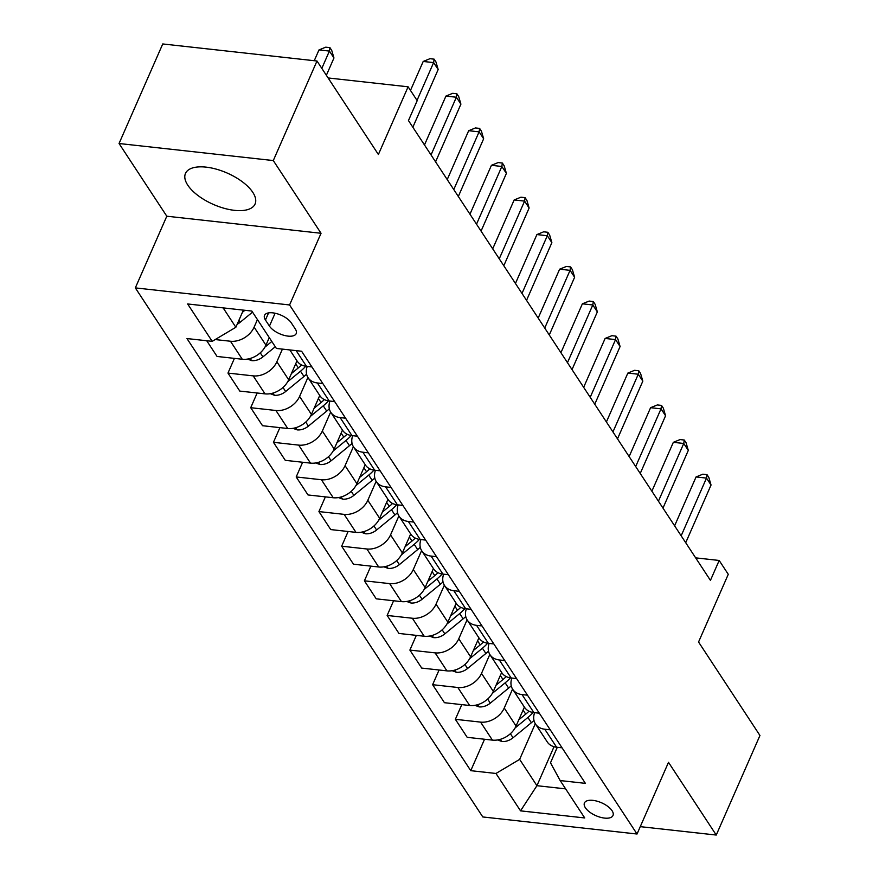 <?xml version="1.0" encoding="UTF-8"?>
<svg xmlns="http://www.w3.org/2000/svg" width="879" height="879" viewBox="0 0 879 879"><rect width="100%" height="100%" fill="white"/><g stroke="black" fill="none" stroke-linecap="round" stroke-linejoin="round"><path stroke-width="1.32" d="M252.789 192.336A38.006 17.14 -156.3 0 0 216.454 169.197A38.006 17.14 -156.3 0 0 185.469 173.46A38.006 17.14 -156.3 0 0 187.754 185.139A38.006 17.14 -156.3 0 0 224.101 208.279A38.006 17.14 -156.3 0 0 255.075 204.016A38.006 17.14 -156.3 0 0 252.789 192.336M612.059 810.702A15.591 7.032 -156.3 0 0 597.149 801.208A15.591 7.032 -156.3 0 0 584.436 802.966A15.591 7.032 -156.3 0 0 585.381 807.757A15.591 7.032 -156.3 0 0 600.291 817.25A15.591 7.032 -156.3 0 0 612.993 815.492A15.591 7.032 -156.3 0 0 612.059 810.702M135.333 287.894L482.791 816.954L637.033 834.017L289.576 304.958L135.333 287.894L166.801 216.212L321.044 233.276L273.292 160.56L119.05 143.508L166.801 216.212M119.05 143.508L162.747 43.95L316.989 61.014L378.388 154.495L408.109 86.801L328.12 77.956M640.264 826.645L716.253 835.05L759.95 735.492L698.552 642.011L728.273 574.317L719.176 560.461L695.652 557.857M273.292 160.56L316.989 61.014M408.109 86.801L417.195 100.645L408.46 120.555L710.441 580.371L719.176 560.461M265.447 320.011L269.446 326.098A15.108 6.812 -156.3 0 0 283.895 335.295A15.108 6.812 -156.3 0 0 296.201 333.602A15.108 6.812 -156.3 0 0 295.289 328.966L291.29 322.868A15.108 6.812 -156.3 0 0 276.852 313.671A15.108 6.812 -156.3 0 0 264.535 315.363A15.108 6.812 -156.3 0 0 265.447 320.011L268.567 312.891M223.134 307.881L235.858 327.263L212.191 341.349L186.974 338.558L470.759 770.674L484.549 739.25M212.191 341.349L187.634 303.958L251.833 311.056L276.391 348.447L301.607 351.237L585.392 783.354L560.176 780.563L584.733 817.953L520.533 810.856L495.976 773.465L470.759 770.674M321.044 233.276L289.576 304.958M716.253 835.05L668.501 762.335L637.033 834.017M560.176 780.563L550.496 762.785L557.297 747.293M554.034 746.721L536.926 785.694L565.626 788.87M243.384 310.122L235.858 327.263M257.437 319.593L254.119 327.153A19.492 14.284 146.7 0 1 230.452 341.239L215.201 339.558M269.26 337.591L265.941 345.161A19.492 14.284 146.7 0 1 242.274 359.247L217.058 356.456L206.73 340.744M282.423 349.117L276.852 361.785A19.492 14.284 146.7 0 1 253.185 375.871L227.969 373.081L234.418 358.379M296.992 360.851L288.686 379.783A19.492 14.284 146.7 0 1 265.018 393.869L239.791 391.078L227.969 373.081M307.914 377.465L299.596 396.407A19.492 14.284 146.7 0 1 275.929 410.493L250.713 407.702L257.162 393.001M319.736 395.473L311.419 414.416A19.492 14.284 146.7 0 1 287.752 428.502L262.535 425.711L250.713 407.702M330.647 412.086L322.329 431.029A19.492 14.284 146.7 0 1 298.673 445.115L273.446 442.324L279.896 427.623M342.469 430.095L334.163 449.037A19.492 14.284 146.7 0 1 310.496 463.123L285.268 460.332L273.446 442.324M353.391 446.708L345.073 465.661A19.492 14.284 146.7 0 1 321.406 479.736L296.19 476.956L302.64 462.255M365.214 464.716L356.896 483.659A19.492 14.284 146.7 0 1 333.229 497.745L308.013 494.954L296.19 476.956M376.135 481.34L367.818 500.283A19.492 14.284 146.7 0 1 344.15 514.369L318.923 511.578L325.373 496.877M387.947 499.349L379.64 518.291A19.492 14.284 146.7 0 1 355.973 532.366L330.746 529.576L318.923 511.578M398.868 515.962L390.551 534.904A19.492 14.284 146.7 0 1 366.884 548.99L341.667 546.2L348.117 531.498M410.691 533.971L402.373 552.913A19.492 14.284 146.7 0 1 378.706 566.999L353.49 564.208L341.667 546.2M421.612 550.584L413.295 569.526A19.492 14.284 146.7 0 1 389.628 583.612L364.4 580.821L370.861 566.131M433.435 568.592L425.117 587.535A19.492 14.284 146.7 0 1 401.45 601.621L376.223 598.83L364.4 580.821M444.345 585.205L436.028 604.159A19.492 14.284 146.7 0 1 412.361 618.245L387.145 615.454L393.594 600.753M456.168 603.225L447.85 622.156A19.492 14.284 146.7 0 1 424.183 636.242L398.967 633.451L387.145 615.454M467.09 619.838L458.772 638.78A19.492 14.284 146.7 0 1 435.105 652.866L409.878 650.075L416.338 635.374M478.912 637.846L470.595 656.789A19.492 14.284 146.7 0 1 446.928 670.864L421.711 668.084L409.878 650.075M489.823 654.459L481.505 673.402A19.492 14.284 146.7 0 1 457.838 687.488L432.622 684.697L439.071 669.996M501.645 672.468L493.328 691.41A19.492 14.284 146.7 0 1 469.661 705.496L444.444 702.706L432.622 684.697M512.567 689.081L504.249 708.024A19.492 14.284 146.7 0 1 480.582 722.109L455.355 719.319L461.816 704.628M524.389 707.09L516.072 726.032A19.492 14.284 146.7 0 1 492.405 740.118L467.188 737.327L455.355 719.319M535.3 723.703L519.643 759.379L536.926 785.694L520.533 810.856M311.935 366.95L306.474 366.345A19.492 14.284 146.7 0 1 297.168 361.115L289.828 349.93M322.846 383.574L317.385 382.969A19.492 14.284 146.7 0 1 308.089 377.739A19.492 14.284 146.7 0 1 307.21 366.433M334.668 401.571L329.207 400.967A19.492 14.284 146.7 0 1 319.912 395.748L308.089 377.739M345.59 418.195L340.129 417.591A19.492 14.284 146.7 0 1 330.823 412.361A19.492 14.284 146.7 0 1 329.955 401.055M357.412 436.204L351.952 435.599A19.492 14.284 146.7 0 1 342.656 430.369L330.823 412.361M368.323 452.817L362.862 452.213A19.492 14.284 146.7 0 1 353.567 446.982A19.492 14.284 146.7 0 1 352.688 435.676M380.146 470.825L374.685 470.221A19.492 14.284 146.7 0 1 365.389 464.991L353.567 446.982M391.067 487.449L385.606 486.845A19.492 14.284 146.7 0 1 376.3 481.615A19.492 14.284 146.7 0 1 375.432 470.309M402.89 505.447L397.429 504.843A19.492 14.284 146.7 0 1 388.133 499.613L376.3 481.615M413.8 522.071L408.339 521.467A19.492 14.284 146.7 0 1 399.044 516.237A19.492 14.284 146.7 0 1 398.176 504.931M425.623 540.08L420.173 539.475A19.492 14.284 146.7 0 1 410.867 534.245L399.044 516.237M436.544 556.693L431.084 556.088A19.492 14.284 146.7 0 1 421.788 550.858A19.492 14.284 146.7 0 1 420.909 539.552M448.367 574.701L442.906 574.097A19.492 14.284 146.7 0 1 433.611 568.867L421.788 550.858M459.277 591.314L453.817 590.71A19.492 14.284 146.7 0 1 444.521 585.491A19.492 14.284 146.7 0 1 443.653 574.174M471.111 609.323L465.65 608.718A19.492 14.284 146.7 0 1 456.344 603.488L444.521 585.491M482.022 625.947L476.561 625.343A19.492 14.284 146.7 0 1 467.265 620.113A19.492 14.284 146.7 0 1 466.386 608.806M493.844 643.944L488.383 643.34A19.492 14.284 146.7 0 1 479.088 638.11L467.265 620.113M504.755 660.568L499.305 659.964A19.492 14.284 146.7 0 1 489.999 654.734A19.492 14.284 146.7 0 1 489.131 643.428M516.588 678.577L511.128 677.973A19.492 14.284 146.7 0 1 501.821 672.743L489.999 654.734M527.499 695.19L522.038 694.586A19.492 14.284 146.7 0 1 512.743 689.356A19.492 14.284 146.7 0 1 511.864 678.05M539.321 713.199L533.861 712.594A19.492 14.284 146.7 0 1 524.565 707.364L512.743 689.356M550.243 729.823L544.782 729.218A19.492 14.284 146.7 0 1 535.476 723.988A19.492 14.284 146.7 0 1 534.608 712.671M495.976 773.465L519.643 759.379M562.066 747.82L556.605 747.216A19.492 14.284 146.7 0 1 547.298 741.986L535.476 723.988M649.273 806.142A38.006 17.14 -156.3 0 0 649.823 805.098A38.006 17.14 -156.3 0 0 650.218 803.977M417.031 100.393L433.622 62.596L438.171 69.529L412.844 127.235M410.482 90.427L423.206 61.453L433.622 62.596L434.138 59.157L435.951 61.926L438.171 69.529M423.206 61.453L429.963 58.695L434.138 59.157M237.187 324.241A12.91 9.471 -33.3 0 0 240.176 322.263L252.537 312.122M326.373 75.286L333.954 58.003L329.405 51.07L318.989 49.927L314.253 60.706M242.417 312.32L244.889 310.287M318.989 49.927L325.746 47.169L329.922 47.631L329.405 51.07L321.824 68.364M329.922 47.631L331.735 50.4L333.954 58.003M431.029 154.935L456.366 97.228L460.915 104.151L435.577 161.857M424.48 144.958L445.939 96.075L456.366 97.228L456.871 93.778L458.695 96.547L460.915 104.151M445.939 96.075L452.707 93.317L456.871 93.778M453.773 189.556L479.099 131.85L483.648 138.772L458.322 196.478M447.224 179.58L468.683 130.696L479.099 131.85L479.615 128.4L481.428 131.18L483.648 138.772M468.683 130.696L475.451 127.938L479.615 128.4M476.517 224.178L501.843 166.472L506.392 173.405L481.055 231.111M469.957 214.212L491.427 165.318L501.843 166.472L502.348 163.033L504.172 165.801L506.392 173.405M491.427 165.318L498.184 162.571L502.348 163.033M247.493 359.082L251.801 360.643A12.91 9.471 -33.3 0 0 262.92 356.885L275.27 346.744M264.953 347.106L271.82 341.481M269.633 338.151L268.677 338.942M270.227 393.704L274.534 395.275A12.91 9.471 -33.3 0 0 285.653 391.507L303.969 376.476A37.281 27.326 -33.3 0 0 306.584 374.168M287.697 381.739L300.519 371.213A37.281 27.326 -33.3 0 0 305.727 366.246M301.585 364.961A37.281 27.326 146.7 0 1 298.333 367.883L291.41 373.564M292.971 428.337L297.278 429.897A12.91 9.471 -33.3 0 0 308.397 426.128L326.713 411.097A37.281 27.326 -33.3 0 0 329.328 408.79M310.43 416.36L323.252 405.834A37.281 27.326 -33.3 0 0 328.471 400.868M324.329 399.582A37.281 27.326 146.7 0 1 321.066 402.516L314.155 408.197M499.25 258.811L524.587 201.104L529.125 208.026L503.799 265.733M492.701 248.834L514.16 199.951L524.587 201.104L525.093 197.654L526.917 200.423L529.125 208.026M514.16 199.951L520.928 197.193L525.093 197.654M315.704 462.958L320.011 464.519A12.91 9.471 -33.3 0 0 331.13 460.761L349.446 445.719A37.281 27.326 -33.3 0 0 352.061 443.423M333.174 450.982L345.996 440.456A37.281 27.326 -33.3 0 0 351.204 435.501M347.073 434.215A37.281 27.326 146.7 0 1 343.81 437.138L336.888 442.818M521.994 293.432L547.32 235.726L551.869 242.648L526.543 300.354M515.446 283.456L536.904 234.572L547.32 235.726L547.837 232.276L549.65 235.045L551.869 242.648M536.904 234.572L543.661 231.814L547.837 232.276M338.448 497.58L342.755 499.151A12.91 9.471 -33.3 0 0 353.874 495.382L372.191 480.352A37.281 27.326 -33.3 0 0 374.806 478.044M355.907 485.604L368.73 475.089A37.281 27.326 -33.3 0 0 373.949 470.122M369.806 468.837A37.281 27.326 146.7 0 1 366.554 471.759L359.632 477.44M544.727 328.054L570.064 270.347L574.613 277.27L549.276 334.976M538.179 318.077L559.637 269.194L570.064 270.347L570.57 266.908L572.394 269.677L574.613 277.27M559.637 269.194L566.406 266.447L570.57 266.908M361.192 532.213L365.488 533.773A12.91 9.471 -33.3 0 0 376.608 530.004L394.924 514.973A37.281 27.326 -33.3 0 0 397.539 512.666M378.651 520.236L391.474 509.71A37.281 27.326 -33.3 0 0 396.682 504.744M392.55 503.458A37.281 27.326 146.7 0 1 389.287 506.381L382.365 512.061M567.471 362.675L592.798 304.969L597.346 311.902L572.02 369.609M560.923 352.71L582.381 303.815L592.798 304.969L593.314 301.53L595.127 304.299L597.346 311.902M582.381 303.815L589.139 301.068L593.314 301.53M383.925 566.834L388.232 568.394A12.91 9.471 -33.3 0 0 399.352 564.637L417.668 549.595A37.281 27.326 -33.3 0 0 420.283 547.287M401.384 554.858L414.207 544.332A37.281 27.326 -33.3 0 0 419.426 539.376M415.284 538.091A37.281 27.326 146.7 0 1 412.031 541.014L405.109 546.694M590.205 397.308L615.542 339.602L620.091 346.524L594.753 404.23M583.656 387.331L605.115 338.448L615.542 339.602L616.047 336.152L617.871 338.92L620.091 346.524M605.115 338.448L611.883 335.69L616.047 336.152M406.669 601.456L410.965 603.016A12.91 9.471 -33.3 0 0 422.085 599.258L440.401 584.216A37.281 27.326 -33.3 0 0 443.027 581.92M424.128 589.479L436.951 578.953A37.281 27.326 -33.3 0 0 442.17 573.998M438.028 572.712A37.281 27.326 146.7 0 1 434.764 575.635L427.842 581.316M612.949 431.93L638.275 374.223L642.824 381.145L617.497 438.852M606.4 421.953L627.859 373.07L638.275 374.223L638.791 370.773L640.604 373.542L642.824 381.145M627.859 373.07L634.616 370.312L638.791 370.773M429.402 636.077L433.71 637.649A12.91 9.471 -33.3 0 0 444.829 633.88L463.145 618.849A37.281 27.326 -33.3 0 0 465.76 616.542M446.862 624.112L459.684 613.586A37.281 27.326 -33.3 0 0 464.903 608.62M460.761 607.334A37.281 27.326 146.7 0 1 457.509 610.257L450.586 615.937M635.682 466.551L661.019 408.845L665.568 415.767L640.231 473.473M629.133 456.586L650.592 407.691L661.019 408.845L661.524 405.406L663.348 408.175L665.568 415.767M650.592 407.691L657.36 404.944L661.524 405.406M452.147 670.71L456.454 672.27A12.91 9.471 -33.3 0 0 467.562 668.501L485.889 653.471A37.281 27.326 -33.3 0 0 488.504 651.163M469.606 658.734L482.428 648.208A37.281 27.326 -33.3 0 0 487.647 643.241M483.505 641.956A37.281 27.326 146.7 0 1 480.242 644.878L473.32 650.559M658.426 501.184L683.752 443.466L688.301 450.4L662.975 508.106M651.877 491.207L673.336 442.324L683.752 443.466L684.269 440.027L686.081 442.796L688.301 450.4M673.336 442.324L680.093 439.566L684.269 440.027M474.88 705.332L479.187 706.892A12.91 9.471 -33.3 0 0 490.306 703.134L508.622 688.092A37.281 27.326 -33.3 0 0 511.237 685.785M492.35 693.355L505.172 682.829A37.281 27.326 -33.3 0 0 510.38 677.874M506.238 676.588A37.281 27.326 146.7 0 1 502.986 679.511L496.064 685.191M681.159 535.805L706.496 478.099L711.045 485.021L685.708 542.728M674.611 525.829L696.069 476.945L706.496 478.099L707.002 474.649L708.826 477.418L711.045 485.021M696.069 476.945L702.837 474.188L707.002 474.649M497.624 739.953L501.931 741.513A12.91 9.471 -33.3 0 0 513.05 737.756L531.366 722.725A37.281 27.326 -33.3 0 0 533.982 720.417M515.083 727.977L527.905 717.462A37.281 27.326 -33.3 0 0 533.124 712.495M528.982 711.21A37.281 27.326 146.7 0 1 525.719 714.133L518.808 719.813M265.941 345.161L254.119 327.153M288.686 379.783L276.852 361.785M311.419 414.416L299.596 396.407M334.163 449.037L322.329 431.029M356.896 483.659L345.073 465.661M379.64 518.291L367.818 500.283M402.373 552.913L390.551 534.904M425.117 587.535L413.295 569.526M447.85 622.156L436.028 604.159M470.595 656.789L458.772 638.78M493.328 691.41L481.505 673.402M516.072 726.032L504.249 708.024M242.274 359.247L230.452 341.239M306.474 366.345L296.157 350.633M329.207 400.967L317.385 382.969M265.018 393.869L253.185 375.871M351.952 435.599L340.129 417.591M287.752 428.502L275.929 410.493M374.685 470.221L362.862 452.213M310.496 463.123L298.673 445.115M397.429 504.843L385.606 486.845M333.229 497.745L321.406 479.736M420.173 539.475L408.339 521.467M355.973 532.366L344.15 514.369M442.906 574.097L431.084 556.088M378.706 566.999L366.884 548.99M465.65 608.718L453.817 590.71M401.45 601.621L389.628 583.612M488.383 643.34L476.561 625.343M424.183 636.242L412.361 618.245M511.128 677.973L499.305 659.964M446.928 670.864L435.105 652.866M533.861 712.594L522.038 694.586M469.661 705.496L457.838 687.488M556.605 747.216L544.782 729.218M492.405 740.118L480.582 722.109M275.094 313.243L269.446 326.098M238.901 320.33L240.176 322.263M250.174 358.478L251.537 360.555M260.261 352.842L262.92 356.885M272.919 393.1L274.281 395.176M300.519 371.213L303.969 376.476M295.674 363.851L298.333 367.883M282.994 387.463L285.653 391.507M295.652 427.721L297.025 429.809M323.252 405.834L326.713 411.097M318.418 398.473L321.066 402.516M305.738 422.085L308.397 426.128M318.396 462.354L319.758 464.431M345.996 440.456L349.446 445.719M341.162 433.094L343.81 437.138M328.471 456.717L331.13 460.761M341.129 496.976L342.502 499.052M368.73 475.089L372.191 480.352M363.895 467.716L366.554 471.759M351.215 491.339L353.874 495.382M363.873 531.597L365.235 533.685M391.474 509.71L394.924 514.973M386.639 502.348L389.287 506.381M373.949 525.961L376.608 530.004M386.606 566.23L387.98 568.306M414.207 544.332L417.668 549.595M409.372 536.97L412.031 541.014M396.693 560.582L399.352 564.637M409.35 600.851L410.713 602.928M436.951 578.953L440.401 584.216M432.116 571.592L434.764 575.635M419.437 595.215L422.085 599.258M432.083 635.473L433.457 637.55M459.684 613.586L463.145 618.849M454.85 606.213L457.509 610.257M442.17 629.836L444.829 633.88M454.828 670.095L456.19 672.182M482.428 648.208L485.889 653.471M477.594 640.846L480.242 644.878M464.914 664.458L467.562 668.501M477.572 704.727L478.934 706.804M505.172 682.829L508.622 688.092M500.327 675.468L502.986 679.511M487.647 699.08L490.306 703.134M500.305 739.349L501.667 741.426M527.905 717.462L531.366 722.725M523.071 710.089L525.719 714.133M510.391 733.712L513.05 737.756"/></g></svg>
